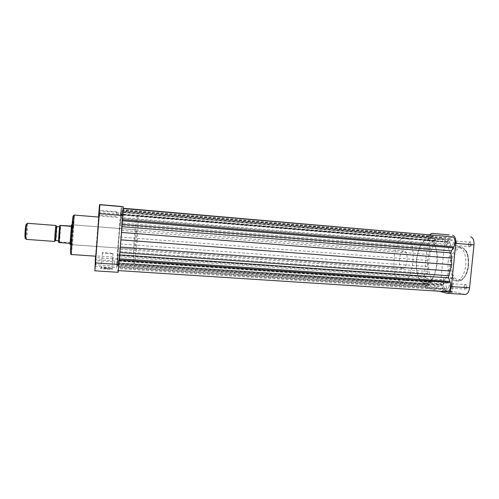 <?xml version="1.0" encoding="UTF-8"?>
<svg xmlns="http://www.w3.org/2000/svg" width="499" height="499" viewBox="0 0 499 499"><rect width="100%" height="100%" fill="white"/><g stroke="black" fill="none" stroke-linecap="round" stroke-linejoin="round"><path stroke-width="0.37" stroke-dasharray="2.5 1.87" d="M447.048 241.847L447.828 244.423C448.707 244.635 449.293 243.868 449.593 242.134C449.643 240.337 449.206 239.458 448.289 239.508L447.048 241.847M449 242.077L447.534 243.986L446.879 241.84L447.915 239.894L449 242.077M443.037 281.723L443.885 284.442C444.721 284.648 445.27 283.931 445.545 282.297C445.588 280.413 445.133 279.49 444.179 279.534L443.037 281.723M444.952 282.222L443.574 284.012L442.869 281.742L444.035 279.889C444.709 280.089 445.014 280.862 444.952 282.222M464.139 286.551L465.093 289.451C466.041 289.694 466.659 288.946 466.958 287.199C466.995 285.172 466.471 284.193 465.386 284.255L464.139 286.551M466.322 287.118L464.769 288.996L463.976 286.582L465.274 284.63C466.035 284.842 466.384 285.671 466.322 287.118M468.461 244.273L469.328 247.005C470.326 247.255 470.987 246.456 471.318 244.597C471.368 242.67 470.869 241.741 469.815 241.809L468.461 244.273M470.682 244.535C470.476 245.857 470.008 246.55 469.285 246.618L468.299 244.267L469.696 242.183C470.414 242.383 470.744 243.169 470.682 244.535M450.086 292.414C452.687 292.557 453.485 292.451 452.487 292.102L444.628 291.023L441.883 291.216L450.086 292.414M444.89 290.649L452.287 291.697C452.93 291.971 452.138 292.046 449.905 291.921L442.494 290.88L444.89 290.649M446.231 277.332L453.647 278.286L451.271 278.417L443.842 277.463L446.231 277.332M429.602 280.837C429.539 282.197 429.832 282.977 430.481 283.176L431.616 281.311C431.679 279.951 431.386 279.172 430.737 278.972L429.602 280.837M450.017 285.646C449.955 287.1 450.291 287.929 451.027 288.148L452.287 286.183C452.35 284.729 452.013 283.9 451.283 283.682L450.017 285.646M454.321 243.094C454.258 244.473 454.57 245.258 455.269 245.458L456.629 243.362C456.691 241.984 456.379 241.198 455.681 240.998L454.321 243.094M433.6 240.724L434.429 242.944L435.646 240.955L434.816 238.734L433.6 240.724M448.027 262.324C449.474 252.463 452.874 247.255 458.232 246.687C463.727 248.221 466.241 254.446 465.779 265.356C464.251 275.273 460.87 280.475 455.643 280.956C450.048 279.315 447.516 273.109 448.027 262.324M416.453 259.717C418.199 247.198 422.21 240.543 428.491 239.757C434.142 239.9 438.49 251.284 437.143 263.435C435.265 276.059 431.279 282.696 425.198 283.338C419.266 283.145 415.156 271.525 416.453 259.717M428.76 260.653C430.531 248.196 434.654 241.585 441.135 240.824C446.973 240.98 451.489 252.326 450.135 264.414C448.233 276.97 444.141 283.563 437.86 284.187C431.735 283.981 427.456 272.404 428.76 260.653C430.531 248.196 434.654 241.585 441.135 240.824C446.973 240.98 451.489 252.326 450.135 264.414C448.233 276.97 444.141 283.563 437.86 284.187C431.735 283.981 427.456 272.404 428.76 260.653M465.174 294.429L443.574 289.071C441.484 288.11 440.548 285.484 440.773 281.205L444.752 241.585C445.382 237.368 446.798 235.129 449.006 234.879M429.658 234.649L427.755 240.156L423.801 280.045C423.57 284.355 424.456 286.994 426.458 287.954L439.095 291.229M26.06 239.352L26.11 239.339C27.04 239.189 28.225 223.327 27.308 223.253M402.381 268.524L402.631 268.556C407.521 269.398 409.037 251.29 404.096 250.991L403.959 250.978C399.094 250.199 397.516 267.869 402.381 268.524M70.265 244.566L70.284 244.547C70.665 244.254 72.13 224.75 71.775 224.743M424.325 283.201L425.198 283.338C438.315 285.596 441.933 239.907 428.635 239.769L428.491 239.757C415.573 237.892 411.494 280.887 424.325 283.201M401.102 281.642L401.92 281.773C414.239 283.993 417.875 237.873 405.381 237.817L405.244 237.805C393.125 235.996 389.07 279.371 401.102 281.642M58.888 240.73L58.87 240.743C58.433 241.092 59.506 226.746 59.905 226.808L59.917 226.802C60.348 226.521 59.3 240.568 58.888 240.73L58.645 240.724M58.595 242.433L59.531 241.99L60.766 225.199M71.276 226.022L71.226 226.371M71.476 224.968L70.297 242.77L59.531 241.99M69.972 243.331L70.297 242.77L70.047 244.285M56.817 226.565C57.254 226.608 56.219 240.362 55.776 240.506M55.838 240.518L56.892 226.571M56.1 225.579L56.162 226.228C56.293 228.735 55.57 238.291 55.071 240.743L54.871 241.435M26.347 223.989C27.264 223.377 26.204 238.316 25.318 238.478M118.955 264.077L119.086 260.509L118.955 264.077M449.013 286.064C448.776 287.68 448.233 288.534 447.385 288.622C446.437 288.341 446 287.256 446.087 285.366C446.318 283.75 446.861 282.896 447.715 282.808C448.657 283.089 449.088 284.168 449.013 286.064M117.352 260.029L117.477 256.717L117.352 260.029M428.448 281.18C428.229 282.715 427.737 283.526 426.982 283.607C426.146 283.351 425.766 282.334 425.847 280.563C426.065 279.035 426.558 278.224 427.312 278.136C428.148 278.392 428.529 279.409 428.448 281.18M120.877 214.526L121.001 211.395L120.877 214.526M432.483 240.668C432.24 242.296 431.716 243.156 430.911 243.25C430.113 243.013 429.758 242.046 429.845 240.362C430.082 238.734 430.606 237.873 431.417 237.774C432.209 238.017 432.564 238.977 432.483 240.668M122.735 215.412L122.854 212.056L122.735 215.412M453.354 243.063C453.092 244.791 452.506 245.701 451.601 245.795C450.703 245.533 450.298 244.51 450.385 242.72C450.647 240.992 451.233 240.081 452.144 239.982C453.036 240.244 453.441 241.267 453.354 243.063M120.758 239.657C119.592 253.916 118.681 261.613 118.026 262.736C117.452 262.923 117.939 250.305 118.974 237.112C120.103 223.09 121.02 215.368 121.712 213.952C122.267 213.616 121.831 225.966 120.758 239.657C121.831 225.966 122.267 213.616 121.712 213.952C121.02 215.368 120.103 223.09 118.974 237.112C117.939 250.305 117.452 262.923 118.026 262.736C118.681 261.613 119.592 253.916 120.758 239.657M122.879 215.481L118.338 270.589L118.469 262.936L117.683 266.042L117.564 260.646L116.778 266.142L120.265 218.362L121.257 208.083L121.145 214.582L121.987 210.534L122.193 215.081L123.128 208.52L122.879 215.481M447.229 291.753L445.177 289.9L445.264 289.008L444.79 288.89L442.881 284.673L436.656 287.062L431.242 281.91L428.922 284.954L428.491 284.842L428.41 285.69L426.826 286.557C424.262 284.954 423.794 281.717 425.41 276.845L425.809 276.939L427.974 272.236L427.362 260.409L430.269 249.182L429.09 243.868L428.691 243.818C428.055 238.846 429.059 235.852 431.71 234.829M445.177 289.9L118.288 268.643M432.477 235.135L435.409 240.942L441.59 237.798L447.235 242.302L449.836 238.846L450.316 238.896L450.404 238.004L452.456 236.857M453.897 246.98L453.429 246.943M445.264 289.008L118.363 267.639M444.79 288.89L118.325 267.539M436.656 287.062L117.683 266.042M428.922 284.954L117.103 264.208M428.491 284.842L117.072 264.114M428.41 285.69L116.997 265.069M425.41 276.845L117.396 255.413M425.809 276.939L117.427 255.482M425.897 276.053L117.502 254.49M427.362 260.409L118.856 236.95M429.003 244.76L120.228 219.379M429.09 243.868L120.303 218.381M428.691 243.818L120.265 218.362M433.332 236.27L121.301 209.549M433.244 237.125L121.226 210.509M433.681 237.168L121.269 210.522M441.59 237.798L121.987 210.534M449.836 238.846L122.717 210.983M450.316 238.896L122.76 211.002M450.404 238.004L122.841 209.985M453.429 246.924L122.442 219.741M96.045 262L95.858 264.757L96.045 262M95.927 258.102L95.758 260.665L95.927 258.102M99.382 212.68L99.22 215.1L99.382 212.68M99.738 213.435L99.563 216.023L99.738 213.435M71.451 235.204C70.895 243.225 70.802 246.25 71.176 244.298L72.623 225.143C72.53 223.19 72.137 226.546 71.451 235.204M72.611 234.287L71.55 244.66L73.047 224.837L72.611 234.287M106.455 268.094C102.033 267.863 100.074 267.975 100.573 268.418L106.667 269.248C111.626 269.485 113.454 269.335 112.156 268.805L106.455 268.094M106.699 268.712L101.091 267.957C100.63 267.545 102.432 267.452 106.499 267.664L111.938 268.368C112.762 268.811 111.015 268.93 106.699 268.712M107.853 253.617L102.389 252.968C101.578 252.6 103.33 252.55 107.641 252.806L113.086 253.461C113.915 253.816 112.175 253.872 107.853 253.617M114.283 263.653L114.396 260.908L114.283 263.653M112.98 259.642L113.098 257.085L112.98 259.642M116.492 214.19L116.598 211.776L116.492 214.19M118.038 215.044L118.151 212.468L118.038 215.044M135.098 239.021C134.655 245.121 134.605 248.527 134.936 249.238C135.329 248.764 135.765 245.708 136.246 240.069C136.682 233.912 136.738 230.507 136.402 229.839C136.002 230.357 135.572 233.42 135.098 239.021M137.15 240.892C138.242 227.276 138.404 214.975 137.549 215.287C136.539 216.666 135.447 224.332 134.275 238.279C133.227 251.396 133.002 263.965 133.882 263.796C134.849 262.699 135.94 255.064 137.15 240.892M98.758 217.071L95.802 256.199M95.59 256.187L95.64 255.582L95.615 256.187M95.54 256.18L98.515 217.053M118.213 272.311L116.635 267.72L116.997 259.087L95.434 257.615M98.858 212.555L120.459 214.364L116.997 259.087M120.459 214.364L121.382 206.467M451.495 262.624C452.936 253.168 456.248 248.234 461.438 247.816C466.54 249.5 468.892 255.394 468.474 265.512C466.839 275.411 463.396 280.313 458.144 280.22C453.223 278.099 451.009 272.236 451.495 262.624M468.156 265.537C468.611 254.633 466.078 248.415 460.558 246.874C455.169 247.442 451.751 252.65 450.304 262.493C449.792 273.271 452.344 279.477 457.97 281.118C463.228 280.638 466.621 275.442 468.156 265.537M440.773 281.205L423.801 280.045M427.755 240.156L444.752 241.585M464.781 294.366L446.767 293.219M426.458 287.954L443.574 289.071M60.192 225.192C60.342 227.694 59.524 238.871 58.963 242.015M430.15 247.959L120.091 222.853M427.961 271.437L118.057 249.194M122.267 224.375L121.931 224.35M122.08 226.733L121.731 226.708M120.078 252.538L119.729 252.513M119.891 254.92L119.56 254.902M443.524 285.347L118.481 263.647M442.526 284.792L118.425 263.092M439.912 286.12L118.07 264.763M433.793 284.63L117.596 263.516M431.672 282.203L117.583 260.946M430.681 282.278L117.483 261.096M427.624 273.371L117.876 251.377M427.543 266.585L118.394 243.818M428.747 254.502L119.448 230.257M430.094 249.949L119.928 225.074M434.86 240.375L121.132 213.996M435.808 240.792L121.195 214.377M438.34 239.171L121.563 212.349M444.559 239.844L122.124 212.562M446.823 242.046L122.174 214.832M447.902 241.853L122.292 214.52M73.278 216.585L72.374 233.856L70.403 253.398C70.097 253.074 70.353 247.148 71.17 235.615M71.313 254.515L73.403 233.888L74.295 215.057M94.835 266.298L116.635 267.72M118.182 272.267L94.879 270.782M458.232 246.687L460.558 246.874C468.486 249.575 468.63 256.954 468.561 265.53C467.625 275.654 461.606 281.954 457.97 281.118L455.643 280.956M447.534 243.986L447.828 244.423M443.574 284.012L443.885 284.442M464.769 288.996L465.093 289.451M469.023 246.543L469.328 247.005M452.119 291.641L452.487 292.102M453.647 278.286L452.287 291.697M430.481 283.176L443.786 284.074M451.027 288.148L465.031 289.071M455.269 245.458L469.285 246.618M434.429 242.944L447.746 244.048M405.244 237.805L137.549 215.287M401.92 281.773L133.882 263.796M434.816 238.734L448.133 239.863M455.681 240.998L469.696 242.183M451.283 283.682L465.274 284.63M430.737 278.972L444.035 279.889M443.842 277.463L442.494 290.88M442.37 290.83L441.883 291.216M469.428 242.215L469.815 241.809M465.012 284.667L465.386 284.255M443.817 279.92L444.179 279.534M447.915 239.894L448.289 239.508M402.631 268.556L70.658 244.597M403.959 250.978L72.155 224.768M56.923 227.014L56.162 226.228M55.932 240.081L55.071 240.743M447.385 288.622L118.6 267.059M426.982 283.607L117.022 262.842M430.911 243.25L120.527 217.539M451.601 245.795L122.349 218.631M442.881 284.673L118.469 262.936M431.242 281.91L117.564 260.646M426.826 286.557L116.778 266.142M123.353 208.264L121.257 208.083M435.409 240.942L121.145 214.582M447.235 242.302L122.193 215.081M452.144 239.982L122.854 212.056M431.417 237.774L121.001 211.395M427.312 278.136L117.477 256.717M447.715 282.808L119.086 260.509M95.864 264.576L95.328 265M95.758 260.515L95.253 260.915M99.22 214.95L98.715 215.343M99.569 215.842L99.033 216.254M71.719 243.88L71.176 244.298M101.091 267.957L100.573 268.418M102.389 252.968L101.241 268.007M114.022 265.955L95.858 264.757M112.743 261.807L95.758 260.665M116.236 216.51L99.22 215.1M117.764 217.527L99.563 216.023M134.936 249.238L71.55 244.66M136.402 229.839L73.047 224.837M118.151 212.468L99.95 210.927M116.598 211.776L99.582 210.335M113.098 257.085L96.114 255.918M114.396 260.908L96.245 259.68M113.086 253.461L111.938 268.368M111.745 268.312L112.156 268.805M73.097 225.635L72.623 225.143M99.931 211.108L99.457 210.609M99.563 210.484L99.12 210.01M96.095 256.062L95.64 255.582M96.22 259.86L95.752 259.368"/><path stroke-width="0.75" d="M469.584 287.798L473.981 244.897L455.768 243.375L451.395 286.588L469.584 287.798C468.941 292.009 467.476 294.217 465.174 294.429L447.141 293.275C449.349 293.056 450.765 290.83 451.395 286.588M431.885 233.395L449.031 234.879M470.657 236.894C473.083 237.574 474.193 240.244 473.981 244.897M439.095 291.229L447.141 293.275M455.768 243.375C455.992 238.69 454.938 236.008 452.612 235.328M431.872 233.389L429.658 234.649M25.318 238.478L25.025 237.655C24.719 235.254 25.337 227.095 25.998 224.768L26.347 223.989M27.308 223.253L26.871 224.113C26.141 226.696 25.455 235.771 25.786 238.435L26.06 239.352L54.84 241.447C54.291 241.847 55.514 225.411 56.031 225.504L56.1 225.579M56.892 226.571L56.805 226.365C56.337 226.321 55.221 241.597 55.757 240.705L55.838 240.518M72.155 224.768L71.75 224.737L71.588 225.542L70.209 243.743L70.265 244.566L70.658 244.597M70.047 244.285L71.476 224.968M58.645 240.724L55.751 240.512C55.277 240.861 56.35 226.502 56.792 226.565L56.817 226.565M71.276 226.022L59.836 225.436L60.304 225.517L59.057 242.533L69.972 243.331M71.226 226.371L60.304 225.517M59.057 242.533L58.595 242.433C58.42 240.125 59.275 228.455 59.836 225.448M123.347 208.538L452.456 236.857C454.315 237.387 455.157 239.52 454.976 243.25L453.897 246.98L122.623 219.778M453.429 246.943L453.335 247.878L451.358 250.872L450.99 252.943L451.732 264.695L448.682 275.754L448.632 277.874L449.942 281.436L449.842 282.384L450.304 282.484L450.609 286.445C450.11 289.807 448.981 291.578 447.229 291.753L118.556 270.601M123.353 208.264L432.477 235.135M451.732 264.695L121.064 239.863M449.942 281.436L119.592 258.819M449.842 282.384L119.504 259.892M450.304 282.484L119.498 259.973M453.335 247.878L122.542 220.832M95.534 262.449L95.733 259.349L95.534 262.449M95.615 256.187L95.234 260.927L95.59 256.187M98.927 212.717L99.101 209.992L98.927 212.717M99.257 213.485L99.438 210.59L99.257 213.485M97.361 237.636L98.758 217.071L74.295 215.057L72.193 235.74L71.313 254.515L95.802 256.199L97.361 237.636M99.295 213.578L99.894 204.765L123.265 206.792L122.947 215.556L99.295 213.578L94.879 270.82L95.54 256.18M98.515 217.053L99.526 204.571L99.894 204.765M99.526 204.571L121.382 206.467L99.526 204.571M123.265 206.792L121.382 206.467M122.947 215.556L118.213 272.311L94.879 270.82M451.358 250.872L122.267 224.375M450.99 252.943L122.08 226.733M451.489 258.077L121.637 232.459M450.185 270.982L120.502 247.055M448.682 275.754L120.078 252.538M448.632 277.874L119.891 254.92M71.17 235.615C72.081 223.221 73.216 213.098 73.278 216.585M95.546 262.936L119.149 264.507M25.025 237.655L25.786 238.435M25.998 224.768L26.871 224.113M59.699 226.789L56.805 226.558M56.05 225.498L27.283 223.246M58.707 242.489C58.439 239.526 59.244 228.972 59.924 225.473M71.313 254.515C70.864 254.69 70.584 253.71 70.465 251.583L71.238 235.64L73.016 217.82C73.453 215.743 73.877 214.82 74.295 215.057"/></g></svg>

